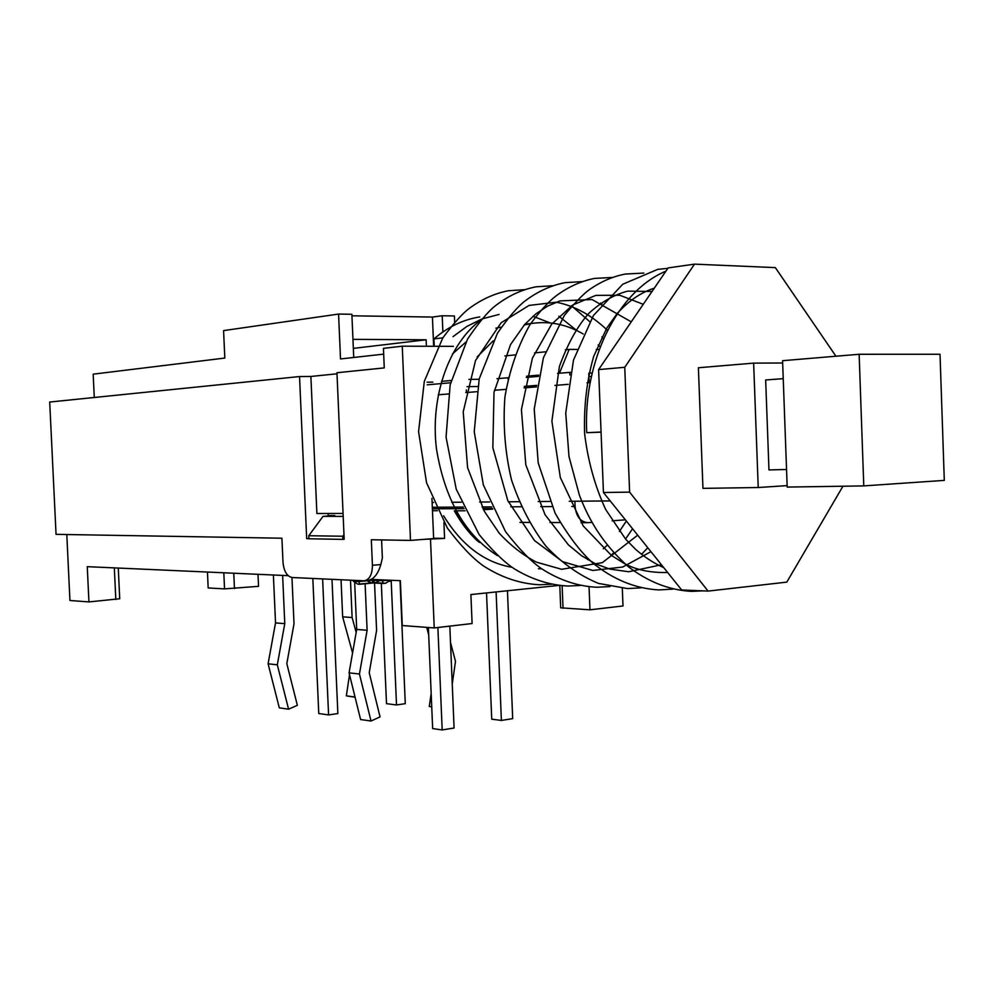 <?xml version="1.0" encoding="UTF-8"?>
<svg xmlns="http://www.w3.org/2000/svg" width="994" height="994" viewBox="0 0 994 994"><rect width="100%" height="100%" fill="white"/><g stroke="black" fill="none" stroke-linecap="round" stroke-linejoin="round"><path stroke-width="1.49" d="M601.072 432.154L586.721 432.701L601.059 432.042M539.295 568.767L538.487 568.742M454.917 510.804C463.477 524.521 471.653 535.07 479.468 542.463L476.486 540.04C468.385 532.374 460.992 522.633 454.308 510.804M626.357 521.055L619.399 531.455M607.21 545.271L603.296 548.8M588.51 559.15L587.616 559.647M456.209 510.804L465.093 510.779M512.084 567.313C484.575 562.592 461.763 545.42 443.635 515.799M507.462 590.759L512.693 718.625L501.386 720.439L496.105 591.939M437.882 627.512L442.181 729.931L454.084 728.018L449.822 626.121M486.526 592.933L491.732 719.171L501.386 720.439M442.181 729.931L432.651 728.565L428.389 627.5M590.188 382.578L586.957 382.839M568.195 384.343L554.913 385.411M536.524 386.89L524.062 387.896M506.008 389.35L494.378 390.282M476.648 391.711L465.788 392.58M448.381 393.972L438.255 394.792M610.204 500.926L569.239 501.274M549.831 501.448L538.189 501.548M519.104 501.709L508.344 501.796M489.595 501.958L479.605 502.045M461.204 502.206L451.773 502.281M433.657 502.442L432.117 502.455M694.495 264.143L668.13 267.92L598.612 369.594L603.445 492.502L681.673 589.964L708.088 591.095L629.612 492.142L624.754 367.295L694.495 264.143L775.332 267.61L835.929 356.225M783.235 378.664L765.666 379.969L768.971 469.926L786.54 469.491M863.774 485.904L787.186 487.072L782.576 360.698L859.139 354.274L940.026 354.262L944.3 480.388L863.774 485.904L859.139 354.274M787.124 485.619L758.223 487.52L702.957 488.365L698.397 367.755L753.638 363.121L782.663 362.996M758.223 487.52L753.638 363.121M842.949 486.228L786.801 582.124L708.088 591.095M603.445 492.502L629.612 492.142M598.612 369.594L624.754 367.295M588.895 376.689L591.393 376.477M592.163 373.036L588.933 373.073M526.323 377.422L538.475 376.378M526.634 376.192L538.736 375.136M479.108 379.286L468.882 379.397M441.485 381.361L451.164 380.503M427.072 382.205L432.812 382.131M427.184 384.827L450.63 382.765M467.031 386.666L477.58 386.517M453.413 346.347L402.259 346.185L410.497 540.413L371.321 539.742L372.415 565.288C372.303 574.495 369.557 579.676 364.189 580.807L292.087 577.514C286.918 576.358 283.886 571.252 282.979 562.169L281.923 538.214L56.049 534.35L49.7 402.036L299.542 376.552L310.886 376.453L316.887 513.488L343.067 513.463M402.259 346.185L383.435 348.36L384.268 367.904L336.954 372.738L344.185 539.27L342.918 539.369L342.781 536.238L343.986 534.573M308.898 538.673L306.674 538.636L299.542 376.552M94.281 397.488L93.175 374.166L224.818 358.064L223.575 330.604L338.569 314.067L351.876 314.278L353.74 357.467M364.599 580.769L368.041 580.446C373.806 579.266 378.068 573.973 380.814 564.555L382.367 558.032L381.597 539.916M308.885 538.475L306.674 538.636M328.107 513.476L328.219 516.023M589.131 382.665L588.783 373.732M559.46 373.222L569.164 349.391L576.893 349.416M504.865 355.939L514.991 354.908M534.561 352.92L545.47 351.801M565.35 349.789L569.164 349.391M596.251 349.453L599.22 349.453M477.132 356.945L493.161 340.88M524.236 324.988L532.212 323.373C550.005 320.963 567.002 324.504 583.205 333.996M598.127 344.918L600.214 346.819M452.518 353.889L465.838 342.135M495.894 328.144L501.287 327.113M479.779 316.924C463.303 319.521 448.021 326.84 433.943 338.904L434.254 346.285M442.839 337.848L433.943 338.904M550.341 322.963L532.946 316.303M499.05 314.439L482.587 318.751M481.73 319.074L466.907 326.405L453.016 336.655M410.497 540.413L433.645 538.599L431.943 498.317M383.684 354.125L340.52 358.946L338.569 314.067M442.877 331.946L442.206 315.757L432.427 317.061L433.645 346.285M442.206 315.757L454.407 315.955L454.668 322.106M353.342 348.385L426.128 339.786L426.401 346.26M352.957 339.352L426.128 339.786M432.427 317.061L351.938 315.794M310.886 376.453L337.003 373.806M557.51 373.396L570.419 372.315M496.963 378.702L508.257 377.732M343.191 516.383L323.025 516.371L308.761 535.729L308.898 538.785L342.918 539.369M66.797 534.536L69.94 600.488L88.938 601.917L119.727 598.761L118.274 568.059M288.136 575.663L87.261 566.667L88.938 601.917M207.448 572.047L208.168 587.951L224.545 588.883L258.539 586.336L258.005 574.321M371.334 579.39L400.371 580.695L402.272 625.537L434.229 627.935L472.1 623.536L470.895 594.561L558.926 585.416M560.678 607.806L589.951 609.819L623.002 605.967L622.319 588.336M331.996 579.353L337.861 713.568L328.579 714.934L322.615 578.918M312.824 578.471L318.763 713.518L328.579 714.934M400.035 580.67L405.279 703.677L396.507 704.957L391.201 580.968M381.336 583.391L386.492 703.653L396.507 704.957M291.963 577.502L294.013 623.81L286.819 663.644L297.368 705.33L288.571 709.182L277.314 664.824L284.769 623.648L282.631 575.414M273.387 575.004L275.524 622.903L268.094 663.793L277.314 664.824M275.524 622.903L284.769 623.648M268.094 663.793L279.314 707.852L288.571 709.182M356.175 632.395L352.112 617.522L350.484 580.198M341.041 579.763L342.657 616.839L352.572 652.921M352.112 617.522L342.657 616.839M349.515 674.653L346.347 695.875L355.094 697.229M355.032 696.98L346.347 695.875M374.552 583.068L376.589 630.42L369.221 672.727L380.043 716.898L371.023 721.035L359.455 674.007L367.109 630.271L365.109 583.776M354.709 583.366L356.697 629.438L349.068 672.851L359.455 674.007M356.697 629.438L367.109 630.271M349.068 672.851L360.598 719.532L371.023 721.035M450.506 642.459L455.488 661.358L452.245 684.009M426.699 627.376L428.7 634.88M431.172 693.427L429.284 706.51L431.744 706.896M431.731 706.833L429.284 706.51M377.658 582.322L373.794 582.695L374.291 580.359M353.379 580.334L353.417 581.291L357.828 584.199L371.346 582.919L367.121 580.769M357.828 584.199L359.642 584.286L358.846 581.552L353.417 581.291M359.642 584.286L373.172 583.006L372.415 580.272L358.846 581.552L358.809 580.583M373.172 583.006L383.249 583.478L382.504 580.732L372.415 580.272L372.377 579.44M383.249 583.478L385.697 583.254L389.859 580.322M385.697 583.254L375.608 582.77L379.546 580.595M388.965 581.502L392.158 580.322M382.466 579.887L382.504 580.732L388.579 580.161M507.984 378.987L507.934 377.745M536.772 385.374L524.347 386.38M591.939 522.384L587.827 522.682C580.446 521.925 576.197 516.52 575.091 506.468L574.88 501.224M569.86 374.986L569.748 372.315M492.527 508.543L482.873 508.58M464.086 508.667L432.39 508.804M625.375 519.825L612.142 520.831M466.323 389.934L466.422 392.531M483.482 509.723L492.788 509.09M437.459 510.692L432.465 510.717M589.044 586.783L589.951 609.819M443.92 522.558L444.579 538.4L433.632 538.239M323.025 516.371L334.816 515.588L328.206 515.588M308.761 535.729L342.781 536.238M444.579 538.4L423.407 539.394M430.514 539.506L434.229 627.935M380.814 564.555L372.415 565.288M114.322 567.885L115.813 599.444M234.472 588.547L233.776 573.227M223.812 572.78L224.545 588.883M563.039 608.278L562.132 585.739M373.794 582.695L368.898 582.459M375.608 582.77L376.328 582.708M575.091 506.468L571.736 506.493M552.043 506.592L540.674 506.654M521.303 506.754L510.804 506.816M491.769 506.915L482.028 506.965M463.353 507.077L432.328 507.238M524.447 289.676L508.257 290.757C494.677 293.441 481.829 299.206 469.715 308.065C462.893 312.998 453.91 322.975 442.765 337.96L424.314 381.348L418.573 431.644L426.538 482.711L447.325 528C460.794 545.843 472.821 558.466 483.395 565.872C501.324 577.489 520.048 583.776 539.605 584.77L551.508 584.223M552.763 285.738L536.014 286.819C521.465 289.664 507.797 296.075 495.012 306.065C487.756 311.805 478.599 322.826 467.528 339.116L450.145 384.889L446.058 437.149L456.234 489.197L479.108 534.536C493.061 551.409 505.039 562.989 515.041 569.264C532.101 579.527 549.781 585.131 568.096 586.05L580.347 585.454M581.987 281.625L565.014 282.656C550.875 285.427 537.53 291.553 524.956 301.033C517.862 306.413 508.692 317.123 497.472 333.152L479.207 378.876L474.237 431.744L483.332 484.91L505.536 531.641C519.415 549.483 531.529 561.908 541.867 568.891C559.448 580.161 577.762 586.286 596.81 587.255L609.968 586.572M612.279 277.438L594.462 278.419C580.707 281.165 567.698 287.142 555.447 296.349C548.191 302.052 539.717 311.47 530.026 324.578C517.924 345.825 509.549 369.954 504.927 396.954C502.84 424.798 505.027 452.444 511.5 479.891C520.036 505.263 531.554 527.416 546.066 546.34C561.958 563.176 579.44 575.538 598.512 583.416L627.562 588.585L640.968 587.839M643.864 273.077L625.388 274.033C613.261 276.369 601.668 281.277 590.598 288.782C584.547 292.77 575.799 301.667 564.343 315.458L543.383 357.89L534.225 409.081L538.201 462.918L555.062 513.053C567.81 535.294 580.397 551.943 592.822 563.026C613.497 579.688 635.526 588.647 658.91 589.914L672.901 589.107M667.844 268.33L657.717 269.374L622.741 284.247L593.418 315.52L573.488 360.089L565.735 413.094L569.003 456.619L579.403 495.174C588.224 517.973 600.985 542.252 628.494 566.866C648.361 581.95 669.335 590.113 691.414 591.368L702.696 590.871M693.377 264.305L682.555 265.845M665.905 271.163C618.256 290.969 583.043 359.542 586.721 432.701M576.855 330.592L558.864 316.216M481.071 319.857C449.934 342.433 429.893 395.314 436.465 448.915C444.815 499.51 465.167 535.107 497.547 555.683M603.42 339.103L601.917 336.867M589.691 321.596L571.525 305.779M611.198 555.261L613.658 552.85M625.537 539.046L632.557 528.771M601.892 303.915L600.649 303.008M641.54 554.354L647.777 547.731M659.407 565.648L661.085 564.319M710.673 264.839L695.328 264.18M663.756 567.649C653.94 563.3 644.497 557.149 635.414 549.16L625.648 539.17L605.657 509.462C594.872 486.004 587.852 460.682 584.609 433.508C583.739 406.198 586.771 380.491 593.691 356.374L606.787 328.082L617.199 313.495C628.668 300.834 641.018 292.385 654.276 288.185M667.645 572.494C650.449 572.904 635.961 569.885 624.207 563.449L611.472 555.46L583.217 525.925L560.305 477.455L551.894 421.158L559.373 366.575C567.537 344.061 577.315 326.367 588.721 313.47C601.01 302.164 613.981 294.721 627.661 291.143L652.039 291.453M661.445 564.766L628.705 571.761L609.794 569.077L595.468 563.822L581.552 555.721L568.357 544.824L545.072 514.755L525.801 464.807L521.415 409.553L532.374 358.238L551.682 324.143L572.768 304.972L595.915 295.367L619.771 295.255L643.242 304.301M650.946 551.67L622.704 567.027L592.784 570.457L562.616 561.647L534.461 540.512L507.822 500.678L492.838 447.685L494.006 392.369L510.581 344.508L524.757 324.404L535.816 313.905L547.694 306.065L560.069 300.896L592.076 299.542L631.252 321.845M637.701 535.182L602.289 562.666L561.622 569.301L536.35 562.119C523.043 555.211 510.667 545.569 499.224 533.182L484.339 511.301L467.578 467.615L463.216 411.839L475.505 360.573L501.125 322.777L529.057 305.419L556.317 302.213C574.694 305.841 591.778 315.26 607.533 330.455M541.444 568.817L538.388 568.73M524.894 324.255L532.212 323.373M559.796 585.516L560.691 607.881M519.937 522.384L529.33 522.422M549.918 522.521L560.069 522.558M581.005 522.658L587.33 522.682"/></g></svg>
